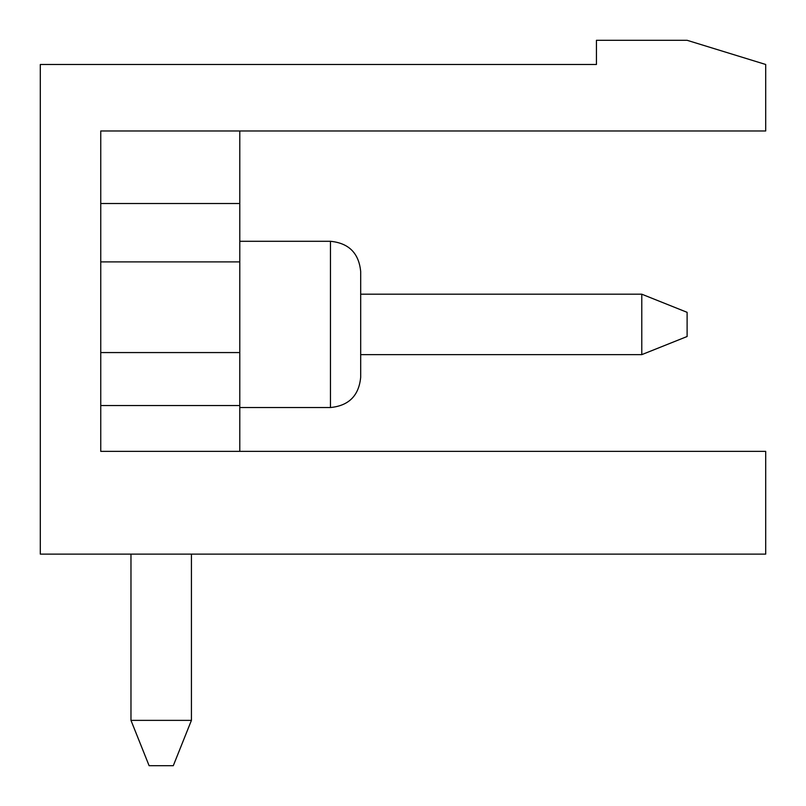 <?xml version="1.0" encoding="UTF-8"?>
<svg xmlns="http://www.w3.org/2000/svg" width="806" height="806" viewBox="0 0 806 806"><rect width="100%" height="100%" fill="white"/><g stroke="black" fill="none" stroke-linecap="round" stroke-linejoin="round"><path stroke-width="1.21" d="M687.115 312.325L687.115 336.505L641.778 354.64L641.778 294.19L360.685 294.19L641.778 294.19L687.115 312.325M360.685 354.64L641.778 354.64M130.975 554.125L130.975 720.363L191.425 720.363L191.425 554.125M130.975 720.363L149.11 765.7L173.29 765.7L191.425 720.363M641.778 294.19L360.685 294.19L641.778 294.19M765.7 554.125L40.3 554.125L40.3 64.48L596.44 64.48L596.44 40.3L687.115 40.3L765.7 64.48L765.7 130.975L100.75 130.975L100.75 451.36L765.7 451.36L765.7 554.125M239.785 130.975L239.785 405.529L100.75 405.529L100.75 451.36M239.785 405.529L239.785 451.36M239.785 352.565L100.75 352.565M239.785 261.89L100.75 261.89M239.785 203.515L100.75 203.515M239.785 407.534L330.46 407.534C348.817 405.74 358.892 395.665 360.685 377.309L360.685 271.521C358.892 253.165 348.817 243.09 330.46 241.296C348.817 243.09 358.892 253.165 360.685 271.521C358.892 253.165 348.817 243.09 330.46 241.296C348.817 243.09 358.892 253.165 360.685 271.521C358.892 253.165 348.817 243.09 330.46 241.296C348.817 243.09 358.892 253.165 360.685 271.521C358.892 253.165 348.817 243.09 330.46 241.296C348.817 243.09 358.892 253.165 360.685 271.521M360.685 377.309C358.892 395.665 348.817 405.74 330.46 407.534C348.817 405.74 358.892 395.665 360.685 377.309C358.892 395.665 348.817 405.74 330.46 407.534C348.817 405.74 358.892 395.665 360.685 377.309C358.892 395.665 348.817 405.74 330.46 407.534C348.817 405.74 358.892 395.665 360.685 377.309C358.892 395.665 348.817 405.74 330.46 407.534L330.46 241.296L239.785 241.296"/></g></svg>
